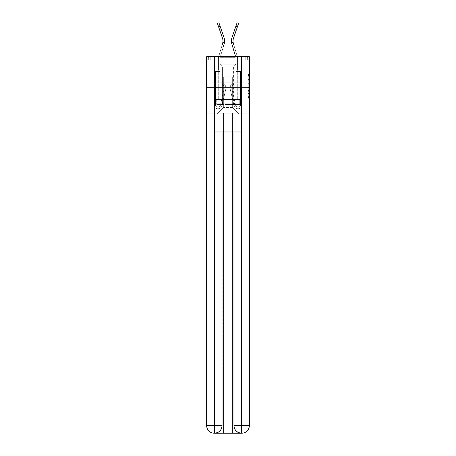 <?xml version="1.0" encoding="UTF-8"?>
<svg xmlns="http://www.w3.org/2000/svg" width="456" height="456" viewBox="0 0 456 456"><rect width="100%" height="100%" fill="white"/><g stroke="black" fill="none" stroke-linecap="round" stroke-linejoin="round"><path stroke-width="0.34" stroke-dasharray="2.28 1.71" d="M248.269 82.063L248.269 86.007L249.523 86.007L249.523 97.954L249.523 75.781L249.523 86.007L248.269 86.007L248.269 75.411L248.269 99.191L248.269 74.55L248.269 97.464L249.523 97.464L248.269 97.464L249.523 97.464L248.269 97.464L248.269 93.52L248.269 99.191L249.523 99.191L249.523 74.55L249.523 97.402L249.523 87.734L248.269 87.734L249.523 87.734L249.523 93.52L249.523 76.277L248.269 76.277L249.523 76.277L249.523 99.191L249.523 75.781L249.523 99.191L248.269 99.191L248.269 74.55L249.523 74.55L249.523 75.781L249.523 74.55L249.523 75.781L249.523 74.55L249.523 75.411L249.523 74.55L248.269 74.55L248.269 76.277L249.523 76.277L248.269 76.277L248.269 82.063L249.523 82.063M218.213 82.165L218.213 56.059L237.787 56.059L218.213 56.059L237.787 56.059L218.213 56.059L218.213 82.165L237.787 82.165L237.787 56.059L218.213 56.059L237.787 56.059L218.213 56.059L237.787 56.059L237.787 82.165L218.213 82.165M249.523 84.531L249.523 83.3L249.523 84.531L248.269 84.531L248.269 79.572L248.269 94.17L248.269 90.505L249.523 90.505L248.269 90.505L248.269 99.191L249.523 99.191L248.269 99.191L249.523 99.191L248.269 99.191L248.269 74.55L249.523 74.55L248.269 74.55L249.523 74.55L248.269 74.55L248.269 84.531L249.523 84.531M249.523 87.432L206.477 87.432L249.523 87.432L249.523 113.789L206.477 113.789L206.477 87.432L249.523 87.432L249.523 59.947L247.642 59.947L247.642 57.941A1.881 1.881 0 0 0 247.163 56.686M235.969 66.097L220.031 66.097L235.969 66.097L220.031 66.097L235.969 66.097L220.031 66.097L235.969 66.097L220.031 66.097L235.969 66.097L220.031 66.097L235.969 66.097L220.031 66.097L235.969 66.097L235.969 59.947L237.599 59.947L237.599 66.097L242.182 66.097L237.599 66.097L242.182 66.097L237.599 66.097L242.182 66.097L237.599 66.097L242.182 66.097L237.599 66.097L242.182 66.097L237.599 66.097L242.182 66.097L237.599 66.097L237.599 59.947L237.599 66.097L237.599 59.947L237.599 66.097L237.599 59.947L237.599 66.097L237.599 59.947L237.599 66.097L237.599 59.947L237.599 66.097L237.599 59.947L235.969 59.947L235.969 66.097L235.969 59.947L237.599 59.947L235.969 59.947L237.599 59.947L235.969 59.947L237.599 59.947L235.969 59.947L237.599 59.947L235.969 59.947L237.599 59.947L235.969 59.947L235.969 66.097M218.401 66.097L213.818 66.097L213.818 113.789L242.182 113.789L242.182 66.097L242.182 113.789L242.182 66.097L242.182 113.789L242.182 66.097L242.182 113.789L242.182 66.097L242.182 113.789L242.182 66.097L242.182 113.789L242.182 66.097L242.182 113.789L217.079 113.789L223.355 107.513L223.355 76.768L223.355 107.513L223.355 76.768L232.645 76.768L232.645 107.513L238.921 113.789L232.645 107.513L238.921 113.789L232.645 107.513L238.921 113.789L232.645 107.513L238.921 113.789L232.645 107.513L238.921 113.789L232.645 107.513L238.921 113.789L232.645 107.513L223.355 107.513L223.355 76.768L223.355 107.513L223.355 76.768L232.645 76.768L232.645 107.513L238.921 113.789L232.645 107.513L232.645 76.768L223.355 76.768L232.645 76.768L232.645 107.513L232.645 76.768L223.355 76.768L223.355 107.513L223.355 76.768L232.645 76.768L232.645 107.513L232.645 76.768L223.355 76.768L223.355 107.513L223.355 76.768L232.645 76.768L232.645 107.513L232.645 76.768L223.355 76.768L223.355 107.513L223.355 76.768L232.645 76.768L232.645 107.513L232.645 76.768L223.355 76.768L223.355 107.513L232.645 107.513L232.645 76.768L223.355 76.768L232.645 76.768L232.645 107.513L232.645 76.768L223.355 76.768L223.355 107.513L217.079 113.789L223.355 107.513L217.079 113.789L223.355 107.513L217.079 113.789L223.355 107.513L217.079 113.789L223.355 107.513L217.079 113.789L223.355 107.513L217.079 113.789L223.355 107.513L217.079 113.789L213.818 113.789L217.079 113.789L213.818 113.789L217.079 113.789L213.818 113.789L217.079 113.789L213.818 113.789L217.079 113.789L213.818 113.789L217.079 113.789L213.818 113.789L213.818 66.097L213.818 113.789L213.818 66.097L213.818 113.789L213.818 66.097L213.818 113.789L213.818 66.097L213.818 113.789L213.818 66.097L213.818 113.789L213.818 66.097L218.401 66.097L213.818 66.097L218.401 66.097L213.818 66.097L218.401 66.097L213.818 66.097L218.401 66.097L213.818 66.097L218.401 66.097L213.818 66.097L218.401 66.097L218.401 59.947L220.031 59.947L220.031 66.097L220.031 59.947L220.031 66.097L220.031 59.947L220.031 66.097L220.031 59.947L220.031 66.097L220.031 59.947L220.031 66.097L220.031 59.947L220.031 66.097L220.031 59.947L218.401 59.947L218.401 66.097L218.401 59.947L220.031 59.947L218.401 59.947L220.031 59.947L218.401 59.947L220.031 59.947L218.401 59.947L220.031 59.947L218.401 59.947L220.031 59.947L218.401 59.947L218.401 66.097M206.665 113.789L249.335 113.789M208.837 56.686A1.881 1.881 0 0 0 208.358 57.941A1.881 1.881 0 0 1 210.239 56.059L245.761 56.059A1.881 1.881 0 0 1 247.642 57.941A1.881 1.881 0 0 0 245.761 56.059L210.239 56.059L245.761 56.059A1.881 1.881 0 0 1 247.642 57.941A1.881 1.881 0 0 0 245.761 56.059L210.239 56.059A1.881 1.881 0 0 0 208.358 57.941L208.358 59.947L208.358 57.941A1.881 1.881 0 0 1 210.239 56.059A1.881 1.881 0 0 0 208.358 57.941L208.358 59.947L206.477 59.947L206.477 87.432M249.335 87.432L206.665 87.432L206.665 56.686L206.665 425.67A7.53 7.53 0 0 0 214.195 433.2L232.457 433.2L232.457 113.162L249.335 113.162L249.335 56.686L206.665 56.686L249.335 56.686L249.335 87.432L206.665 87.432L206.665 425.67A7.53 7.53 0 0 0 214.195 433.2L214.508 433.2A7.53 7.53 0 0 0 222.038 425.67L222.038 131.989L214.383 131.989L214.383 56.686L206.665 56.686L206.665 87.432L249.335 87.432L206.665 87.432L249.335 87.432L249.335 425.67L249.335 56.686L241.617 56.686L241.617 131.989L233.962 131.989L233.962 425.67A7.53 7.53 0 0 0 241.492 433.2L241.805 433.2A7.53 7.53 0 0 0 249.335 425.67A7.53 7.53 0 0 1 241.805 433.2L232.457 433.2L241.805 433.2A7.53 7.53 0 0 0 249.335 425.67L241.617 425.67L241.617 433.2M249.335 59.947L206.665 59.947M208.358 59.947L208.358 57.941A1.881 1.881 0 0 1 210.239 56.059A1.881 1.881 0 0 0 208.358 57.941A1.881 1.881 0 0 1 210.239 56.059A1.881 1.881 0 0 0 208.358 57.941A1.881 1.881 0 0 1 210.239 56.059A1.881 1.881 0 0 0 208.358 57.941L208.358 59.947L247.642 59.947L208.358 59.947L247.642 59.947L208.358 59.947L247.642 59.947L208.358 59.947L247.642 59.947L247.642 57.941A1.881 1.881 0 0 0 245.761 56.059A1.881 1.881 0 0 1 247.642 57.941A1.881 1.881 0 0 0 245.761 56.059L245.761 57.941L210.239 57.941L210.239 59.947L208.358 59.947L245.761 59.947L210.239 59.947L210.239 57.941L245.761 57.941L245.761 59.947L245.761 57.941L210.239 57.941L210.239 59.947L210.239 57.941L245.761 57.941L245.761 59.947L245.761 57.941L210.239 57.941L210.239 59.947L210.239 57.941L245.761 57.941L245.761 59.947L245.761 57.941L210.239 57.941L210.239 59.947L210.239 57.941L245.761 57.941L245.761 59.947L245.761 57.941L210.239 57.941L210.239 59.947L210.239 57.941L245.761 57.941L245.761 59.947L245.761 57.941L210.239 57.941L210.239 59.947L210.239 57.941L245.761 57.941L245.761 59.947L245.761 57.941L247.642 57.941A1.881 1.881 0 0 0 245.761 56.059L245.761 57.941L247.642 57.941A1.881 1.881 0 0 0 245.761 56.059L245.761 57.941L247.642 57.941A1.881 1.881 0 0 0 245.761 56.059L245.761 57.941L247.642 57.941L245.761 57.941L245.761 56.059L245.761 57.941L247.642 57.941L245.761 57.941L245.761 56.059L245.761 57.941L247.642 57.941L245.761 57.941L245.761 56.059L245.761 57.941L247.642 57.941L245.761 57.941L245.761 56.059L245.761 57.941L247.642 57.941L247.642 59.947M214.018 87.432L241.982 87.432L214.018 87.432L214.018 82.165L241.982 82.165L221.006 82.165L221.006 87.432L221.006 82.165L234.994 82.165L234.994 87.432L234.994 82.165L241.982 82.165L241.982 87.432L241.982 82.165L214.018 82.165L214.018 87.432M248.269 86.007L249.523 86.007L248.269 86.007M248.269 75.411L248.269 74.55L248.269 75.411L249.523 75.411L248.269 75.411M248.269 94.107L248.269 88.966L248.269 94.107L249.523 94.107L248.269 94.107M248.269 88.966L248.269 87.734L249.523 87.734L248.269 87.734L248.269 88.966L249.523 88.966L248.269 88.966M248.269 79.572L248.269 76.277L248.269 79.572L249.523 79.572L248.269 79.572M248.269 74.55L249.523 74.55L248.269 74.55L248.269 75.781L248.269 74.55L249.523 74.55M248.269 99.191L249.523 99.191L248.269 99.191L248.269 97.954L248.269 99.191M234.994 82.165L234.994 87.432L234.994 82.165M221.006 82.165L221.006 87.432L221.006 82.165M224.067 37.74A10.038 10.038 0 0 1 224.614 41A10.038 10.038 0 0 0 224.067 37.74A10.038 10.038 0 0 1 224.614 41A10.038 10.038 0 0 0 224.067 37.74A10.038 10.038 0 0 1 224.614 41A10.038 10.038 0 0 0 224.067 37.74A10.038 10.038 0 0 1 224.614 41A10.038 10.038 0 0 0 224.067 37.74A10.038 10.038 0 0 1 224.455 42.75A10.038 10.038 0 0 0 224.614 41A10.038 10.038 0 0 1 224.198 43.85A10.038 10.038 0 0 0 224.614 41A10.038 10.038 0 0 1 224.455 42.75A10.038 10.038 0 0 0 224.614 41A10.038 10.038 0 0 1 224.455 42.75A10.038 10.038 0 0 0 224.614 41A10.038 10.038 0 0 1 224.198 43.85L220.442 56.521A8.407 8.407 0 0 0 220.094 58.915A8.407 8.407 0 0 1 220.442 56.521A8.407 8.407 0 0 0 220.094 58.915A8.407 8.407 0 0 1 220.442 56.521A8.407 8.407 0 0 0 220.094 58.915A8.407 8.407 0 0 1 220.442 56.521A8.407 8.407 0 0 0 220.094 58.915L220.094 71.495L220.094 58.915L220.094 71.495L220.094 58.915L220.094 71.495L220.094 58.915L220.094 71.495L215.449 71.495L220.094 71.495L215.449 71.495L220.094 71.495L215.449 71.495L220.094 71.495L215.449 71.495L215.449 104.629A2.508 2.508 0 0 0 220.408 105.194A2.508 2.508 0 0 1 215.449 104.629A2.508 2.508 0 0 0 220.408 105.194A2.508 2.508 0 0 1 215.449 104.629A2.508 2.508 0 0 0 220.408 105.194A2.508 2.508 0 0 1 215.449 104.629A2.508 2.508 0 0 0 220.408 105.194A2.508 2.508 0 0 1 215.449 104.629A2.508 2.508 0 0 0 220.408 105.194A2.508 2.508 0 0 1 215.449 104.629A2.508 2.508 0 0 0 220.408 105.194A2.508 2.508 0 0 1 215.449 104.629A2.508 2.508 0 0 0 220.408 105.194L224.118 89.108A4.646 4.646 0 0 0 224.232 88.065A4.646 4.646 0 0 1 224.118 89.108A4.646 4.646 0 0 0 224.232 88.065A4.646 4.646 0 0 1 224.118 89.108A4.646 4.646 0 0 0 224.232 88.065A4.646 4.646 0 0 1 224.118 89.108A4.646 4.646 0 0 0 224.232 88.065A4.646 4.646 0 0 1 224.118 89.108A4.646 4.646 0 0 0 224.232 88.065A4.646 4.646 0 0 1 224.118 89.108A4.646 4.646 0 0 0 224.232 88.065A4.646 4.646 0 0 1 224.118 89.108A4.646 4.646 0 0 0 221.958 84.069A4.646 4.646 0 0 1 224.232 88.065A4.646 4.646 0 0 0 221.958 84.069A4.646 4.646 0 0 1 224.232 88.065A4.646 4.646 0 0 0 221.958 84.069A4.646 4.646 0 0 1 224.232 88.065A4.646 4.646 0 0 0 221.958 84.069A4.646 4.646 0 0 1 224.232 88.065A4.646 4.646 0 0 0 221.958 84.069A4.646 4.646 0 0 1 224.232 88.065A4.646 4.646 0 0 0 221.958 84.069A4.646 4.646 0 0 1 224.232 88.065A4.646 4.646 0 0 0 221.958 84.069L222.796 82.667A6.276 6.276 0 0 1 225.868 88.065A6.276 6.276 0 0 0 222.796 82.667A6.276 6.276 0 0 1 225.868 88.065A6.276 6.276 0 0 0 222.796 82.667A6.276 6.276 0 0 1 225.868 88.065A6.276 6.276 0 0 0 222.796 82.667A6.276 6.276 0 0 1 225.868 88.065A6.276 6.276 0 0 0 222.796 82.667A6.276 6.276 0 0 1 225.868 88.065A6.276 6.276 0 0 0 222.796 82.667A6.276 6.276 0 0 1 225.868 88.065A6.276 6.276 0 0 0 222.796 82.667A6.276 6.276 0 0 1 225.709 89.473A6.276 6.276 0 0 0 225.868 88.065A6.276 6.276 0 0 1 225.709 89.473A6.276 6.276 0 0 0 225.868 88.065A6.276 6.276 0 0 1 225.709 89.473A6.276 6.276 0 0 0 225.868 88.065A6.276 6.276 0 0 1 225.709 89.473A6.276 6.276 0 0 0 225.868 88.065A6.276 6.276 0 0 1 225.709 89.473A6.276 6.276 0 0 0 225.868 88.065A6.276 6.276 0 0 1 225.709 89.473A6.276 6.276 0 0 0 225.868 88.065A6.276 6.276 0 0 1 225.709 89.473L221.998 105.558A4.144 4.144 0 0 1 213.818 104.629A4.144 4.144 0 0 0 221.998 105.558A4.144 4.144 0 0 1 213.818 104.629A4.144 4.144 0 0 0 221.998 105.558A4.144 4.144 0 0 1 213.818 104.629A4.144 4.144 0 0 0 221.998 105.558A4.144 4.144 0 0 1 213.818 104.629A4.144 4.144 0 0 0 221.998 105.558A4.144 4.144 0 0 1 213.818 104.629A4.144 4.144 0 0 0 221.998 105.558A4.144 4.144 0 0 1 213.818 104.629A4.144 4.144 0 0 0 221.998 105.558A4.144 4.144 0 0 1 213.818 104.629L213.818 69.865L213.818 104.629A4.144 4.144 0 0 0 221.998 105.558L225.709 89.473A6.276 6.276 0 0 0 222.796 82.667L221.958 84.069A4.646 4.646 0 0 1 224.118 89.108L220.408 105.194A2.508 2.508 0 0 1 215.449 104.629L215.449 100.987L213.818 100.987L213.818 100.234L213.818 104.629L213.818 69.865L218.464 69.865L213.818 69.865L218.464 69.865L213.818 69.865L218.464 69.865L213.818 69.865L218.464 69.865L218.464 58.915A10.038 10.038 0 0 1 218.874 56.059A10.038 10.038 0 0 0 218.464 58.915A10.038 10.038 0 0 1 218.874 56.059A10.038 10.038 0 0 0 218.464 58.915A10.038 10.038 0 0 1 218.874 56.059A10.038 10.038 0 0 0 218.464 58.915A10.038 10.038 0 0 1 218.874 56.059L222.631 43.388A8.407 8.407 0 0 0 222.978 41A8.407 8.407 0 0 1 222.881 42.283A8.407 8.407 0 0 0 222.978 41A8.407 8.407 0 0 1 222.631 43.388A8.407 8.407 0 0 0 222.978 41A8.407 8.407 0 0 1 222.881 42.283A8.407 8.407 0 0 0 222.978 41A8.407 8.407 0 0 1 222.881 42.283L224.455 42.75A10.038 10.038 0 0 0 224.067 37.74L218.937 22.8L220.162 26.362L218.937 22.8L217.392 23.33L222.522 38.27A8.407 8.407 0 0 1 222.631 43.388L218.874 56.059A10.038 10.038 0 0 0 218.464 58.915L218.464 69.865L213.818 69.865L213.818 104.629A4.144 4.144 0 0 0 221.998 105.558L225.709 89.473A6.276 6.276 0 0 0 222.796 82.667L221.958 84.069A4.646 4.646 0 0 1 224.118 89.108L220.408 105.194A2.508 2.508 0 0 1 215.449 104.629L215.449 100.234L215.449 100.987L215.449 100.234L215.449 100.987L215.449 100.234L215.449 100.987L215.449 100.234L215.449 100.987L215.449 100.234L215.449 100.987L215.449 100.234L215.449 100.987L213.818 100.987L213.818 100.234L213.818 104.629A4.144 4.144 0 0 0 221.998 105.558L225.709 89.473A6.276 6.276 0 0 0 222.796 82.667L221.958 84.069A4.646 4.646 0 0 1 224.118 89.108L220.408 105.194A2.508 2.508 0 0 1 215.449 104.629L215.449 71.495L220.094 71.495L220.094 58.915A8.407 8.407 0 0 1 220.442 56.521L224.198 43.85A10.038 10.038 0 0 0 224.067 37.74L218.937 22.8L220.162 26.362L218.937 22.8L217.392 23.33L218.937 22.8L220.162 26.362L218.937 22.8L217.392 23.33L222.522 38.27A8.407 8.407 0 0 1 222.631 43.388L222.135 45.076L223.696 45.537L224.198 43.85A10.038 10.038 0 0 0 224.067 37.74L221.382 29.919L222.323 32.65L221.382 29.919L219.838 30.449L222.522 38.27A8.407 8.407 0 0 1 222.881 42.283L224.455 42.75L224.198 43.85L224.455 42.75A10.038 10.038 0 0 0 224.067 37.74L221.382 29.919L222.323 32.65L221.382 29.919L219.838 30.449L222.522 38.27A8.407 8.407 0 0 1 222.881 42.283L224.455 42.75A10.038 10.038 0 0 0 224.067 37.74L218.937 22.8L220.162 26.362L218.618 26.893L217.392 23.33L218.937 22.8L217.392 23.33L222.522 38.27A8.407 8.407 0 0 1 222.631 43.388L218.874 56.059A10.038 10.038 0 0 0 218.464 58.915L218.464 69.865L213.818 69.865L213.818 104.629A4.144 4.144 0 0 0 221.998 105.558L225.709 89.473A6.276 6.276 0 0 0 222.796 82.667L221.958 84.069A4.646 4.646 0 0 1 224.118 89.108L220.408 105.194A2.508 2.508 0 0 1 215.449 104.629L215.449 71.495L220.094 71.495L220.094 58.915A8.407 8.407 0 0 1 220.442 56.521L224.198 43.85A10.038 10.038 0 0 0 224.067 37.74L220.162 26.362L218.618 26.893L222.522 38.27A8.407 8.407 0 0 1 222.631 43.388L222.135 45.076L223.696 45.537L224.198 43.85A10.038 10.038 0 0 0 224.067 37.74L221.382 29.919L222.323 32.65L221.382 29.919L219.838 30.449L222.522 38.27A8.407 8.407 0 0 1 222.881 42.283L224.455 42.75L224.198 43.85L224.455 42.75A10.038 10.038 0 0 0 224.067 37.74L222.323 32.65L220.778 33.18L219.838 30.449L222.522 38.27A8.407 8.407 0 0 1 222.881 42.283L224.455 42.75A10.038 10.038 0 0 0 224.067 37.74L220.162 26.362L218.618 26.893L217.392 23.33L218.937 22.8L220.162 26.362L218.618 26.893L222.522 38.27A8.407 8.407 0 0 1 222.631 43.388L218.874 56.059A10.038 10.038 0 0 0 218.464 58.915L218.464 69.865L213.818 69.865L213.818 104.629A4.144 4.144 0 0 0 221.998 105.558L225.709 89.473A6.276 6.276 0 0 0 222.796 82.667L221.958 84.069A4.646 4.646 0 0 1 224.118 89.108L220.408 105.194A2.508 2.508 0 0 1 215.449 104.629L215.449 100.987L213.818 100.987L213.818 104.629A4.144 4.144 0 0 0 221.998 105.558L225.709 89.473A6.276 6.276 0 0 0 222.796 82.667L221.958 84.069A4.646 4.646 0 0 1 224.118 89.108L220.408 105.194A2.508 2.508 0 0 1 215.449 104.629L215.449 100.987L213.818 100.987L213.818 100.234L213.818 104.629A4.144 4.144 0 0 0 221.998 105.558L225.709 89.473A6.276 6.276 0 0 0 222.796 82.667L221.958 84.069A4.646 4.646 0 0 1 224.118 89.108L220.408 105.194A2.508 2.508 0 0 1 215.449 104.629L215.449 71.495L220.094 71.495L220.094 58.915A8.407 8.407 0 0 1 220.442 56.521L224.198 43.85A10.038 10.038 0 0 0 224.067 37.74L220.162 26.362L218.618 26.893L222.522 38.27A8.407 8.407 0 0 1 222.631 43.388L222.135 45.076L223.696 45.537L224.198 43.85A10.038 10.038 0 0 0 224.067 37.74L222.323 32.65L220.778 33.18L222.522 38.27A8.407 8.407 0 0 1 222.881 42.283L224.455 42.75L224.198 43.85L224.455 42.75A10.038 10.038 0 0 0 224.067 37.74L222.323 32.65L220.778 33.18L219.838 30.449L222.522 38.27A8.407 8.407 0 0 1 222.881 42.283A8.407 8.407 0 0 0 222.978 41A8.407 8.407 0 0 1 222.631 43.388L218.874 56.059A10.038 10.038 0 0 0 218.464 58.915L218.464 69.865L213.818 69.865L213.818 104.629A4.144 4.144 0 0 0 221.998 105.558L225.709 89.473A6.276 6.276 0 0 0 222.796 82.667L221.958 84.069A4.646 4.646 0 0 1 224.118 89.108L220.408 105.194A2.508 2.508 0 0 1 215.449 104.629L215.449 71.495L220.094 71.495L220.094 58.915A8.407 8.407 0 0 1 220.442 56.521L224.198 43.85L223.696 45.537L222.135 45.076L222.631 43.388L222.135 45.076L223.696 45.537L224.198 43.85A10.038 10.038 0 0 0 224.067 37.74L220.162 26.362L224.067 37.74L222.323 32.65L220.778 33.18L222.522 38.27A8.407 8.407 0 0 1 222.631 43.388L218.874 56.059A10.038 10.038 0 0 0 218.464 58.915L218.464 69.865L213.818 69.865L213.818 104.629A4.144 4.144 0 0 0 221.998 105.558L225.709 89.473A6.276 6.276 0 0 0 222.796 82.667L221.958 84.069A4.646 4.646 0 0 1 224.118 89.108L220.408 105.194A2.508 2.508 0 0 1 215.449 104.629L215.449 100.987L213.818 100.987L213.818 104.629A4.144 4.144 0 0 0 221.998 105.558L225.709 89.473A6.276 6.276 0 0 0 222.796 82.667L221.958 84.069A4.646 4.646 0 0 1 224.118 89.108L220.408 105.194A2.508 2.508 0 0 1 215.449 104.629L215.449 100.987L213.818 100.987L213.818 100.234L213.818 104.629A4.144 4.144 0 0 0 221.998 105.558L225.709 89.473A6.276 6.276 0 0 0 222.796 82.667L221.958 84.069A4.646 4.646 0 0 1 224.118 89.108L220.408 105.194A2.508 2.508 0 0 1 215.449 104.629L215.449 71.495L220.094 71.495L220.094 58.915A8.407 8.407 0 0 1 220.442 56.521L224.198 43.85A10.038 10.038 0 0 0 224.067 37.74L222.323 32.65L220.778 33.18L219.838 30.449L221.382 29.919L222.323 32.65L220.778 33.18L222.522 38.27L217.392 23.33L222.522 38.27L217.392 23.33L218.937 22.8L217.392 23.33L222.522 38.27L219.838 30.449L221.382 29.919L222.323 32.65L220.162 26.362L224.067 37.74L220.162 26.362L218.618 26.893L217.392 23.33L218.937 22.8L217.392 23.33L222.522 38.27L219.838 30.449L221.382 29.919L222.323 32.65L220.778 33.18L222.323 32.65M233.022 41A8.407 8.407 0 0 0 233.119 42.283A8.407 8.407 0 0 1 233.022 41A8.407 8.407 0 0 0 233.369 43.388A8.407 8.407 0 0 1 233.022 41A8.407 8.407 0 0 0 233.119 42.283L231.545 42.75A10.038 10.038 0 0 1 231.933 37.74L237.063 22.8L235.837 26.362L237.063 22.8L238.608 23.33L233.478 38.27A8.407 8.407 0 0 0 233.369 43.388L233.865 45.076L233.369 43.388L233.865 45.076L232.303 45.537L231.802 43.85A10.038 10.038 0 0 1 231.933 37.74L237.063 22.8L235.837 26.362L237.063 22.8L238.608 23.33L237.063 22.8L235.837 26.362L237.063 22.8L238.608 23.33L233.478 38.27A8.407 8.407 0 0 0 233.369 43.388L237.126 56.059A10.038 10.038 0 0 1 237.536 58.915L237.536 69.865L242.182 69.865L242.182 104.629A4.144 4.144 0 0 1 234.002 105.558L230.291 89.473A6.276 6.276 0 0 1 233.204 82.667L234.042 84.069A4.646 4.646 0 0 0 231.882 89.108L235.592 105.194A2.508 2.508 0 0 0 240.551 104.629L240.551 100.234L240.551 100.987L240.551 100.234L240.551 100.987L240.551 100.234L240.551 100.987L240.551 100.234L240.551 100.987L240.551 100.234L240.551 100.987L240.551 100.234L240.551 100.987L242.182 100.987L242.182 100.234L242.182 104.629A4.144 4.144 0 0 1 234.002 105.558L230.291 89.473A6.276 6.276 0 0 1 233.204 82.667L234.042 84.069A4.646 4.646 0 0 0 231.882 89.108L235.592 105.194A2.508 2.508 0 0 0 240.551 104.629L240.551 71.495L235.906 71.495L235.906 58.915A8.407 8.407 0 0 0 235.558 56.521L231.802 43.85A10.038 10.038 0 0 1 231.933 37.74L234.618 29.919L233.677 32.65L234.618 29.919L236.162 30.449L233.478 38.27A8.407 8.407 0 0 0 233.119 42.283L231.545 42.75L231.802 43.85L231.545 42.75A10.038 10.038 0 0 1 231.933 37.74L234.618 29.919L233.677 32.65L234.618 29.919L236.162 30.449L233.478 38.27A8.407 8.407 0 0 0 233.119 42.283L231.545 42.75A10.038 10.038 0 0 1 231.933 37.74L235.837 26.362L237.382 26.893L238.608 23.33L237.063 22.8L235.837 26.362L237.382 26.893L233.478 38.27A8.407 8.407 0 0 0 233.369 43.388L233.865 45.076L233.369 43.388L233.865 45.076L232.303 45.537L231.802 43.85A10.038 10.038 0 0 1 231.933 37.74L235.837 26.362L237.382 26.893L233.478 38.27A8.407 8.407 0 0 0 233.369 43.388L237.126 56.059A10.038 10.038 0 0 1 237.536 58.915L237.536 69.865L242.182 69.865L242.182 104.629A4.144 4.144 0 0 1 234.002 105.558L230.291 89.473A6.276 6.276 0 0 1 233.204 82.667L234.042 84.069A4.646 4.646 0 0 0 231.882 89.108L235.592 105.194A2.508 2.508 0 0 0 240.551 104.629L240.551 71.495L235.906 71.495L235.906 58.915A8.407 8.407 0 0 0 235.558 56.521L231.802 43.85A10.038 10.038 0 0 1 231.933 37.74L234.618 29.919L233.677 32.65L234.618 29.919L236.162 30.449L233.478 38.27A8.407 8.407 0 0 0 233.119 42.283L231.545 42.75L231.802 43.85L231.545 42.75A10.038 10.038 0 0 1 231.933 37.74L233.677 32.65L235.222 33.18L236.162 30.449L233.478 38.27A8.407 8.407 0 0 0 233.119 42.283L231.545 42.75A10.038 10.038 0 0 1 231.933 37.74L235.837 26.362L237.382 26.893L238.608 23.33L233.478 38.27A8.407 8.407 0 0 0 233.369 43.388L233.865 45.076L233.369 43.388L233.865 45.076L232.303 45.537L231.802 43.85A10.038 10.038 0 0 1 231.933 37.74L235.837 26.362L237.382 26.893L233.478 38.27A8.407 8.407 0 0 0 233.369 43.388L237.126 56.059A10.038 10.038 0 0 1 237.536 58.915L237.536 69.865L242.182 69.865L242.182 104.629A4.144 4.144 0 0 1 234.002 105.558L230.291 89.473A6.276 6.276 0 0 1 233.204 82.667L234.042 84.069A4.646 4.646 0 0 0 231.882 89.108L235.592 105.194A2.508 2.508 0 0 0 240.551 104.629L240.551 100.987L242.182 100.987L242.182 104.629A4.144 4.144 0 0 1 234.002 105.558L230.291 89.473A6.276 6.276 0 0 1 233.204 82.667L234.042 84.069A4.646 4.646 0 0 0 231.882 89.108L235.592 105.194A2.508 2.508 0 0 0 240.551 104.629L240.551 100.987L242.182 100.987L242.182 100.234L242.182 104.629A4.144 4.144 0 0 1 234.002 105.558L230.291 89.473A6.276 6.276 0 0 1 233.204 82.667L234.042 84.069A4.646 4.646 0 0 0 231.882 89.108L235.592 105.194A2.508 2.508 0 0 0 240.551 104.629L240.551 71.495L235.906 71.495L235.906 58.915A8.407 8.407 0 0 0 235.558 56.521L231.802 43.85A10.038 10.038 0 0 1 231.933 37.74L233.677 32.65L235.222 33.18L233.478 38.27A8.407 8.407 0 0 0 233.119 42.283L231.545 42.75L231.802 43.85L231.545 42.75A10.038 10.038 0 0 1 231.933 37.74L233.677 32.65L235.222 33.18L236.162 30.449L233.478 38.27A8.407 8.407 0 0 0 233.119 42.283A8.407 8.407 0 0 1 233.022 41A8.407 8.407 0 0 0 233.369 43.388L233.865 45.076L233.369 43.388L233.865 45.076L232.303 45.537L231.802 43.85A10.038 10.038 0 0 1 231.933 37.74L235.837 26.362L237.382 26.893L238.608 23.33L237.063 22.8L238.608 23.33L233.478 38.27A8.407 8.407 0 0 0 233.369 43.388L237.126 56.059A10.038 10.038 0 0 1 237.536 58.915L237.536 69.865L242.182 69.865L242.182 104.629A4.144 4.144 0 0 1 234.002 105.558L230.291 89.473A6.276 6.276 0 0 1 233.204 82.667L234.042 84.069A4.646 4.646 0 0 0 231.882 89.108L235.592 105.194A2.508 2.508 0 0 0 240.551 104.629L240.551 71.495L235.906 71.495L235.906 58.915A8.407 8.407 0 0 0 235.558 56.521L231.802 43.85A10.038 10.038 0 0 1 231.933 37.74L235.837 26.362L231.933 37.74L233.677 32.65L235.222 33.18L233.478 38.27A8.407 8.407 0 0 0 233.119 42.283A8.407 8.407 0 0 1 233.022 41A8.407 8.407 0 0 0 233.369 43.388L233.865 45.076L233.369 43.388L233.865 45.076L232.303 45.537L231.545 42.75A10.038 10.038 0 0 1 231.933 37.74L233.677 32.65L235.222 33.18L236.162 30.449L234.618 29.919L233.677 32.65L235.222 33.18L233.478 38.27L238.608 23.33L237.063 22.8L233.677 32.65L234.618 29.919L236.162 30.449L233.478 38.27L237.382 26.893L233.478 38.27L236.162 30.449L234.618 29.919L233.677 32.65L237.063 22.8L238.608 23.33L237.382 26.893L238.608 23.33L237.063 22.8L238.608 23.33L233.478 38.27M220.664 57.063L236.47 57.063L220.664 57.063M234.794 57.69L220.157 57.69L234.794 57.69M220.938 104.504L236.157 104.504L220.938 104.504M223.161 103.016L233.586 103.016L223.161 103.016M232.839 66.85L222.414 66.85L232.839 66.85M219.575 57.063L237.724 57.063L219.575 57.063M219.575 99.482L237.724 99.482L219.575 99.482M228 99.482L239.736 99.482L216.264 99.482L228 99.482L228 104.504L239.736 104.504L216.264 104.504L239.736 104.504L228 104.504L228 99.482L216.264 99.482L216.264 104.504L216.264 99.482L239.736 99.482L239.736 104.504L239.736 99.482L228 99.482L228 104.504L228 99.482L240.112 99.482L240.112 103.25L242.119 103.25L228 103.25L240.112 103.25L240.112 99.482L215.887 99.482L215.887 103.25L213.881 103.25L213.881 113.162L249.335 113.162L206.665 113.162L213.881 113.162L213.881 103.25L242.119 103.25L242.119 113.162L242.119 103.25L242.119 113.162L242.119 103.25L213.881 103.25L228 103.25L215.887 103.25L215.887 99.482L228 99.482L228 103.25L228 99.482L215.887 99.482L215.887 103.25L215.887 99.482L240.112 99.482L240.112 103.25L240.112 99.482L228 99.482M239.736 99.482L239.736 104.504L239.736 99.482M216.264 99.482L216.264 104.504L216.264 99.482M237.787 87.432L237.787 99.482L218.213 99.482L237.787 99.482L218.213 99.482L237.787 99.482L237.787 87.432L218.213 87.432L218.213 99.482L218.213 87.432L237.787 87.432M206.665 87.432L206.665 113.162L223.543 113.162L223.543 433.2L214.195 433.2A7.53 7.53 0 0 1 206.665 425.67L206.665 113.162L223.543 113.162L223.543 433.2L223.543 113.162L232.457 113.162L223.543 113.162L223.543 433.2L232.457 433.2L232.457 113.162L232.457 433.2L232.457 113.162L249.335 113.162L249.335 425.67A7.53 7.53 0 0 1 241.805 433.2M214.383 56.686L241.617 56.686M214.383 131.989L241.617 131.989L233.962 131.989L233.962 425.67C234.327 430.202 236.835 432.715 241.492 433.2L214.508 433.2C219.148 432.619 221.656 430.111 222.038 425.67L222.038 131.989L233.962 131.989L214.383 131.989L214.326 433.2M213.881 103.25L213.881 113.162L213.881 103.25M222.135 45.076L223.696 45.537M233.865 45.076L232.303 45.537L231.802 43.85A10.038 10.038 0 0 1 231.386 41A10.038 10.038 0 0 0 231.545 42.75A10.038 10.038 0 0 1 231.386 41A10.038 10.038 0 0 0 231.545 42.75L235.558 56.521A8.407 8.407 0 0 1 235.906 58.915A8.407 8.407 0 0 0 235.558 56.521A8.407 8.407 0 0 1 235.906 58.915A8.407 8.407 0 0 0 235.558 56.521A8.407 8.407 0 0 1 235.906 58.915A8.407 8.407 0 0 0 235.558 56.521A8.407 8.407 0 0 1 235.906 58.915L235.906 71.495L235.906 58.915L235.906 71.495L235.906 58.915L235.906 71.495L235.906 58.915L235.906 71.495L240.551 71.495L235.906 71.495L240.551 71.495L235.906 71.495L240.551 71.495L235.906 71.495L240.551 71.495L240.551 104.629A2.508 2.508 0 0 1 235.592 105.194A2.508 2.508 0 0 0 240.551 104.629A2.508 2.508 0 0 1 235.592 105.194A2.508 2.508 0 0 0 240.551 104.629A2.508 2.508 0 0 1 235.592 105.194A2.508 2.508 0 0 0 240.551 104.629A2.508 2.508 0 0 1 235.592 105.194A2.508 2.508 0 0 0 240.551 104.629A2.508 2.508 0 0 1 235.592 105.194A2.508 2.508 0 0 0 240.551 104.629A2.508 2.508 0 0 1 235.592 105.194A2.508 2.508 0 0 0 240.551 104.629A2.508 2.508 0 0 1 235.592 105.194L231.882 89.108A4.646 4.646 0 0 1 231.768 88.065A4.646 4.646 0 0 0 231.882 89.108A4.646 4.646 0 0 1 231.768 88.065A4.646 4.646 0 0 0 231.882 89.108A4.646 4.646 0 0 1 231.768 88.065A4.646 4.646 0 0 0 231.882 89.108A4.646 4.646 0 0 1 231.768 88.065A4.646 4.646 0 0 0 231.882 89.108A4.646 4.646 0 0 1 231.768 88.065A4.646 4.646 0 0 0 231.882 89.108A4.646 4.646 0 0 1 231.768 88.065A4.646 4.646 0 0 0 231.882 89.108A4.646 4.646 0 0 1 234.042 84.069A4.646 4.646 0 0 0 231.768 88.065A4.646 4.646 0 0 1 234.042 84.069A4.646 4.646 0 0 0 231.768 88.065A4.646 4.646 0 0 1 234.042 84.069A4.646 4.646 0 0 0 231.768 88.065A4.646 4.646 0 0 1 234.042 84.069A4.646 4.646 0 0 0 231.768 88.065A4.646 4.646 0 0 1 234.042 84.069A4.646 4.646 0 0 0 231.768 88.065A4.646 4.646 0 0 1 234.042 84.069A4.646 4.646 0 0 0 231.768 88.065A4.646 4.646 0 0 1 234.042 84.069L233.204 82.667A6.276 6.276 0 0 0 230.132 88.065A6.276 6.276 0 0 1 233.204 82.667A6.276 6.276 0 0 0 230.132 88.065A6.276 6.276 0 0 1 233.204 82.667A6.276 6.276 0 0 0 230.132 88.065A6.276 6.276 0 0 1 233.204 82.667A6.276 6.276 0 0 0 230.132 88.065A6.276 6.276 0 0 1 233.204 82.667A6.276 6.276 0 0 0 230.132 88.065A6.276 6.276 0 0 1 233.204 82.667A6.276 6.276 0 0 0 230.132 88.065A6.276 6.276 0 0 1 233.204 82.667A6.276 6.276 0 0 0 230.291 89.473A6.276 6.276 0 0 1 230.132 88.065A6.276 6.276 0 0 0 230.291 89.473A6.276 6.276 0 0 1 230.132 88.065A6.276 6.276 0 0 0 230.291 89.473A6.276 6.276 0 0 1 230.132 88.065A6.276 6.276 0 0 0 230.291 89.473A6.276 6.276 0 0 1 230.132 88.065A6.276 6.276 0 0 0 230.291 89.473A6.276 6.276 0 0 1 230.132 88.065A6.276 6.276 0 0 0 230.291 89.473A6.276 6.276 0 0 1 230.132 88.065A6.276 6.276 0 0 0 230.291 89.473L234.002 105.558A4.144 4.144 0 0 0 242.182 104.629A4.144 4.144 0 0 1 234.002 105.558A4.144 4.144 0 0 0 242.182 104.629A4.144 4.144 0 0 1 234.002 105.558A4.144 4.144 0 0 0 242.182 104.629A4.144 4.144 0 0 1 234.002 105.558A4.144 4.144 0 0 0 242.182 104.629A4.144 4.144 0 0 1 234.002 105.558A4.144 4.144 0 0 0 242.182 104.629A4.144 4.144 0 0 1 234.002 105.558A4.144 4.144 0 0 0 242.182 104.629A4.144 4.144 0 0 1 234.002 105.558A4.144 4.144 0 0 0 242.182 104.629L242.182 69.865L242.182 104.629A4.144 4.144 0 0 1 234.002 105.558L230.291 89.473A6.276 6.276 0 0 1 233.204 82.667L234.042 84.069A4.646 4.646 0 0 0 231.882 89.108L235.592 105.194A2.508 2.508 0 0 0 240.551 104.629L240.551 100.987L242.182 100.987L242.182 100.234L242.182 104.629L242.182 69.865L237.536 69.865L242.182 69.865L237.536 69.865L242.182 69.865L237.536 69.865L242.182 69.865L237.536 69.865L237.536 58.915A10.038 10.038 0 0 0 237.126 56.059A10.038 10.038 0 0 1 237.536 58.915A10.038 10.038 0 0 0 237.126 56.059A10.038 10.038 0 0 1 237.536 58.915A10.038 10.038 0 0 0 237.126 56.059A10.038 10.038 0 0 1 237.536 58.915A10.038 10.038 0 0 0 237.126 56.059L233.369 43.388L237.126 56.059A10.038 10.038 0 0 1 237.536 58.915L237.536 69.865L242.182 69.865L242.182 104.629A4.144 4.144 0 0 1 234.002 105.558L230.291 89.473A6.276 6.276 0 0 1 233.204 82.667L234.042 84.069A4.646 4.646 0 0 0 231.882 89.108L235.592 105.194A2.508 2.508 0 0 0 240.551 104.629L240.551 100.987L242.182 100.987L242.182 104.629A4.144 4.144 0 0 1 234.002 105.558L230.291 89.473A6.276 6.276 0 0 1 233.204 82.667L234.042 84.069A4.646 4.646 0 0 0 231.882 89.108L235.592 105.194A2.508 2.508 0 0 0 240.551 104.629L240.551 100.987L242.182 100.987L242.182 100.234L242.182 104.629A4.144 4.144 0 0 1 234.002 105.558L230.291 89.473A6.276 6.276 0 0 1 233.204 82.667L234.042 84.069A4.646 4.646 0 0 0 231.882 89.108L235.592 105.194A2.508 2.508 0 0 0 240.551 104.629L240.551 71.495L235.906 71.495L235.906 58.915A8.407 8.407 0 0 0 235.558 56.521L231.802 43.85A10.038 10.038 0 0 1 231.933 37.74L233.677 32.65L235.222 33.18L233.677 32.65M231.802 43.85A10.038 10.038 0 0 1 231.386 41A10.038 10.038 0 0 0 231.545 42.75A10.038 10.038 0 0 1 231.933 37.74A10.038 10.038 0 0 0 231.386 41A10.038 10.038 0 0 1 231.933 37.74A10.038 10.038 0 0 0 231.386 41A10.038 10.038 0 0 1 231.933 37.74A10.038 10.038 0 0 0 231.386 41A10.038 10.038 0 0 1 231.933 37.74M208.358 57.941L210.239 57.941L210.239 56.059L210.239 57.941L208.358 57.941L210.239 57.941L210.239 56.059L210.239 57.941L208.358 57.941L210.239 57.941L210.239 56.059L210.239 57.941L208.358 57.941L210.239 57.941L210.239 56.059L210.239 57.941L208.358 57.941L210.239 57.941L210.239 56.059L210.239 57.941L208.358 57.941L210.239 57.941L210.239 56.059L210.239 57.941L208.358 57.941M248.269 93.52L249.523 93.52L248.269 93.52M248.269 91.673L249.523 91.673M248.269 80.216L249.523 80.216L248.269 80.216M248.269 75.781L249.523 75.781M248.269 97.954L249.523 97.954M248.269 96.604L249.523 96.604M248.269 77.138L249.523 77.138M248.269 84.776L249.523 84.776L248.269 84.776M248.269 91.736L249.523 91.736L248.269 91.736M248.269 94.17L249.523 94.17L248.269 94.17M248.269 83.3L249.523 83.3L248.269 83.3M213.818 100.987L215.449 100.987L213.818 100.987M224.455 42.75L222.881 42.283L224.455 42.75M242.182 100.987L240.551 100.987L242.182 100.987M237.382 26.893L235.837 26.362M231.545 42.75L233.119 42.283L231.545 42.75M221.206 64.228L235.843 64.228L221.206 64.228M234.572 64.849L220.413 64.849L234.572 64.849M233.962 425.67L241.617 425.67L241.617 131.989M222.038 425.67L206.665 425.67M218.618 26.893L220.162 26.362M248.269 97.402L249.523 97.402M248.269 97.464L249.523 97.464M248.269 76.277L249.523 76.277M215.449 100.234L213.818 100.234L215.449 100.234M240.551 100.234L242.182 100.234L240.551 100.234M235.843 57.69L236.47 57.063L235.843 57.69L235.843 64.228L233.586 66.85L233.586 103.016L236.157 104.504L233.586 103.016L233.586 66.85L235.843 64.228L235.843 57.69M218.276 57.063L218.276 99.482L218.276 57.063M237.724 57.063L237.724 99.482L237.724 57.063M220.157 64.228L220.157 57.69L219.53 57.063L220.157 57.69L220.157 64.228L222.414 66.85L222.414 103.016L219.843 104.504L222.414 103.016L222.414 66.85L220.157 64.228"/><path stroke-width="0.68" d="M249.335 59.947L249.335 113.789M206.665 87.432L206.665 113.789M206.477 87.432L206.665 59.947M247.163 56.686A1.881 1.881 0 0 0 245.761 56.059L210.239 56.059A1.881 1.881 0 0 0 208.837 56.686M245.761 56.059L237.787 56.059L245.761 56.059M218.213 56.059L210.239 56.059L218.213 56.059M222.881 42.283L222.631 43.388L222.881 42.283M220.162 26.362L218.618 26.893L217.392 23.33L218.937 22.8L224.067 37.74A10.038 10.038 0 0 1 224.198 43.85L223.696 45.537M218.618 26.893L222.522 38.27A8.407 8.407 0 0 1 222.631 43.388L222.135 45.076M233.119 42.283L233.369 43.388L233.119 42.283M231.802 43.85L235.421 56.059L231.802 43.85A10.038 10.038 0 0 1 231.933 37.74L237.063 22.8L238.608 23.33L233.478 38.27A8.407 8.407 0 0 0 233.369 43.388L233.865 45.076M214.195 433.2A7.53 7.53 0 0 1 206.665 425.67L222.038 425.67L222.038 131.989L222.038 425.67A7.53 7.53 0 0 1 214.508 433.2L214.195 433.2A7.53 7.53 0 0 1 206.665 425.67L206.665 56.686L214.383 56.686L214.383 131.989L241.617 131.989L241.617 56.686L214.383 56.686M241.617 56.686L249.335 56.686L249.335 425.67A7.53 7.53 0 0 1 241.805 433.2L241.492 433.2A7.53 7.53 0 0 1 233.962 425.67L233.962 131.989L233.962 425.67C234.344 430.111 236.852 432.619 241.492 433.2L214.508 433.2C219.165 432.715 221.673 430.202 222.038 425.67M233.962 425.67L241.617 425.67L241.674 433.2M214.383 131.989L214.383 433.2M222.522 38.27A8.407 8.407 0 0 1 222.978 41A8.407 8.407 0 0 0 222.522 38.27A8.407 8.407 0 0 1 222.978 41A8.407 8.407 0 0 0 222.522 38.27A8.407 8.407 0 0 1 222.978 41A8.407 8.407 0 0 0 222.522 38.27A8.407 8.407 0 0 1 222.978 41A8.407 8.407 0 0 0 222.522 38.27A8.407 8.407 0 0 1 222.978 41A8.407 8.407 0 0 0 222.522 38.27M224.067 37.74L222.323 32.65M233.478 38.27A8.407 8.407 0 0 0 233.022 41A8.407 8.407 0 0 1 233.478 38.27A8.407 8.407 0 0 0 233.022 41A8.407 8.407 0 0 1 233.478 38.27A8.407 8.407 0 0 0 233.022 41A8.407 8.407 0 0 1 233.478 38.27A8.407 8.407 0 0 0 233.022 41A8.407 8.407 0 0 1 233.478 38.27A8.407 8.407 0 0 0 233.022 41M231.933 37.74L233.677 32.65M241.617 131.989L241.617 425.67L249.335 425.67M237.382 26.893L235.837 26.362"/></g></svg>
